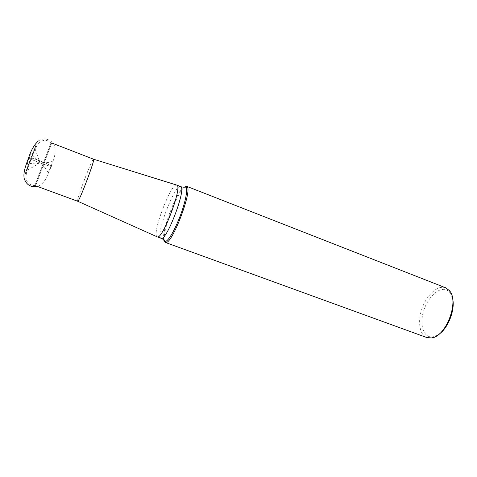 <?xml version="1.0" encoding="UTF-8"?>
<svg xmlns="http://www.w3.org/2000/svg" width="477" height="477" viewBox="0 0 477 477"><rect width="100%" height="100%" fill="white"/><g stroke="black" fill="none" stroke-linecap="round" stroke-linejoin="round"><path stroke-width="0.36" stroke-dasharray="2.38 1.79" d="M77.691 201.252L77.602 201.067C76.898 198.462 92.383 157.857 93.57 159.211M36.836 165.03L38.852 159.717L36.836 165.03M25.907 172.119L34.958 148.442C38.607 137.65 24.715 173.956 25.907 172.119M24.989 174.552C26.08 172.793 37.176 143.267 36.347 144.334C35.584 145.181 23.725 176.746 24.989 174.552M164.255 240.247C162.544 230.946 176.866 193.036 184.301 187.193M163.653 239.728C161.649 231.023 176.246 192.386 183.502 187.181M157.046 236.771L156.724 236.449C152.425 231.721 171.177 183.132 176.585 185.034M452.47 298L449.948 292.574L446.955 290.111C439.269 286.307 427.589 297.249 423.516 311.32C419.217 325.362 423.814 338.575 433.235 336.816L438.715 334.413M445.691 287.804C438.142 284.823 427.32 294.291 422.413 307.45C417.393 320.568 419.253 334.83 426.891 337.579M28.644 157.684L29.085 158.072C32.782 160.755 55.922 168.792 51.17 165.781C49.161 164.315 38.309 159.968 32.412 158.269C42.9 161.333 58.57 168.679 48.076 165.65C42.697 164.064 33.897 160.648 30.111 158.674C27.893 157.374 28.662 157.237 32.412 158.269L28.703 157.517M35.632 185.636L51.743 142.987L35.632 185.636M51.087 142.635L34.904 185.499L51.087 142.635M180.58 186.573C175.309 183.514 156.045 232.967 160.57 237.856L161.059 238.256M38.852 159.717L34.958 148.442M36.973 164.696L26.599 170.581M51.743 142.987L51.045 142.772C48.064 140.262 44.814 139.731 41.296 141.18C39.084 142.557 36.902 145.36 34.749 149.599L27.082 170.009C24.864 179.799 26.813 181.022 28.578 183.281C30.319 184.766 32.341 185.505 34.63 185.493L35.578 185.774M449.948 292.574L449.447 290.66M433.235 336.816L431.596 337.925M29.085 158.072C27.732 161.202 27.231 163.271 27.583 164.285C29.186 163.563 32.239 163.176 36.741 163.128C45.059 164.803 47.42 172.251 47.998 172.209C49.173 172.543 53.09 162.353 52.1 161.375C49.769 162.669 45.828 162.89 40.277 162.037C35.447 159.193 32.537 156.456 31.542 153.827C30.85 153.946 30.033 155.365 29.085 158.072M38.387 140.924C43.592 137.62 48.582 138.455 53.358 143.416C56.346 148.478 55.612 155.931 51.17 165.781C47.748 173.044 46.764 182.763 37.391 186.441"/><path stroke-width="0.72" d="M51.743 142.987L93.593 159.223C95.424 159.008 78.944 202.63 77.715 201.258L35.578 185.774M184.301 187.193L186.614 186.286L187.056 186.602C192.636 190.15 172.465 243.544 165.936 242.513L164.821 242L164.255 240.247M183.502 187.181L185.905 186.722L186.143 187.032C188.057 189.625 184.963 204.138 179.274 218.347C173.628 232.031 169.049 239.776 165.537 241.589L164.16 241.153L163.653 239.728M176.585 185.034L176.8 185.1C182.935 185.97 162.424 240.265 157.249 236.86L157.046 236.771M438.715 334.413C448.338 328.248 455.613 308.989 452.47 298M165.394 242.459L426.891 337.579L431.596 337.925C446.108 336.631 459.482 301.225 449.447 290.66L445.691 287.804L186.614 186.286M165.537 241.589C164.959 240.456 161.059 237.916 161.059 238.256C166.342 242.083 187.073 187.193 180.58 186.573C180.36 186.829 184.963 187.497 186.143 187.032M187.056 186.602L185.905 186.722M165.936 242.513L165.149 241.66M157.195 236.842L161.059 238.256M176.752 185.076L180.58 186.573M77.715 201.258L157.249 236.86M93.593 159.223L176.8 185.1M37.391 186.441C30.82 187.568 26.42 184.921 24.196 178.493C22.836 171.72 26.843 162.872 28.996 156.772C31.238 149.885 34.368 144.603 38.387 140.924"/></g></svg>
